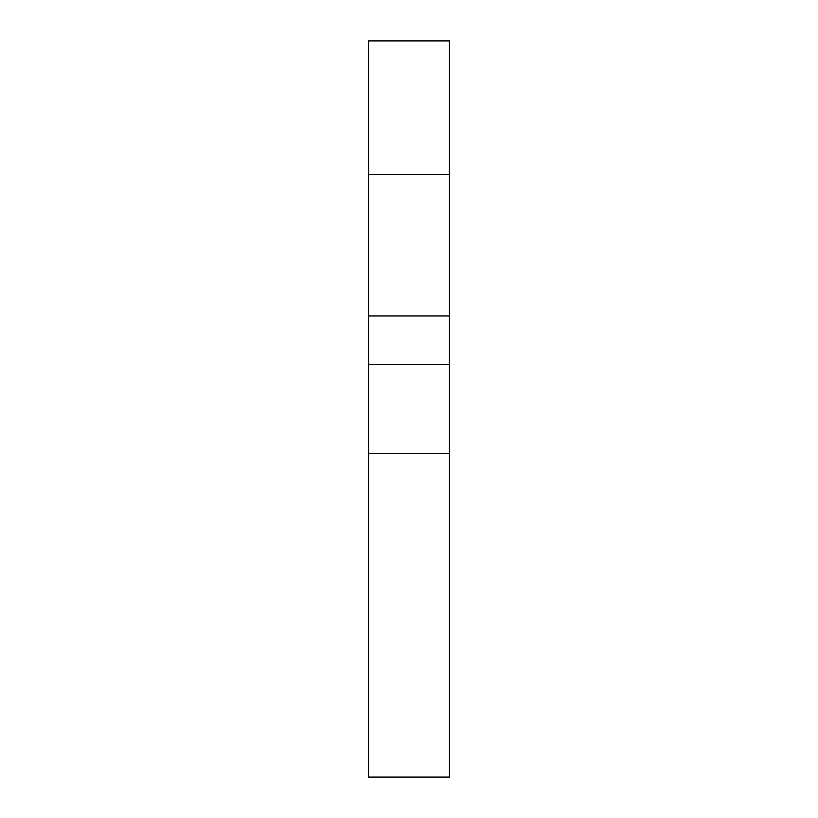 <?xml version="1.0" encoding="UTF-8"?>
<svg xmlns="http://www.w3.org/2000/svg" width="818" height="818" viewBox="0 0 818 818"><rect width="100%" height="100%" fill="white"/><g stroke="black" fill="none" stroke-linecap="round" stroke-linejoin="round"><path stroke-width="1.23" d="M368.55 453.499L368.55 777.1L449.45 777.1L449.45 40.9L368.55 40.9L368.55 453.499L449.45 453.499M368.55 315.963L449.45 315.963M368.55 174.387L449.45 174.387M368.55 364.501L449.45 364.501"/></g></svg>
